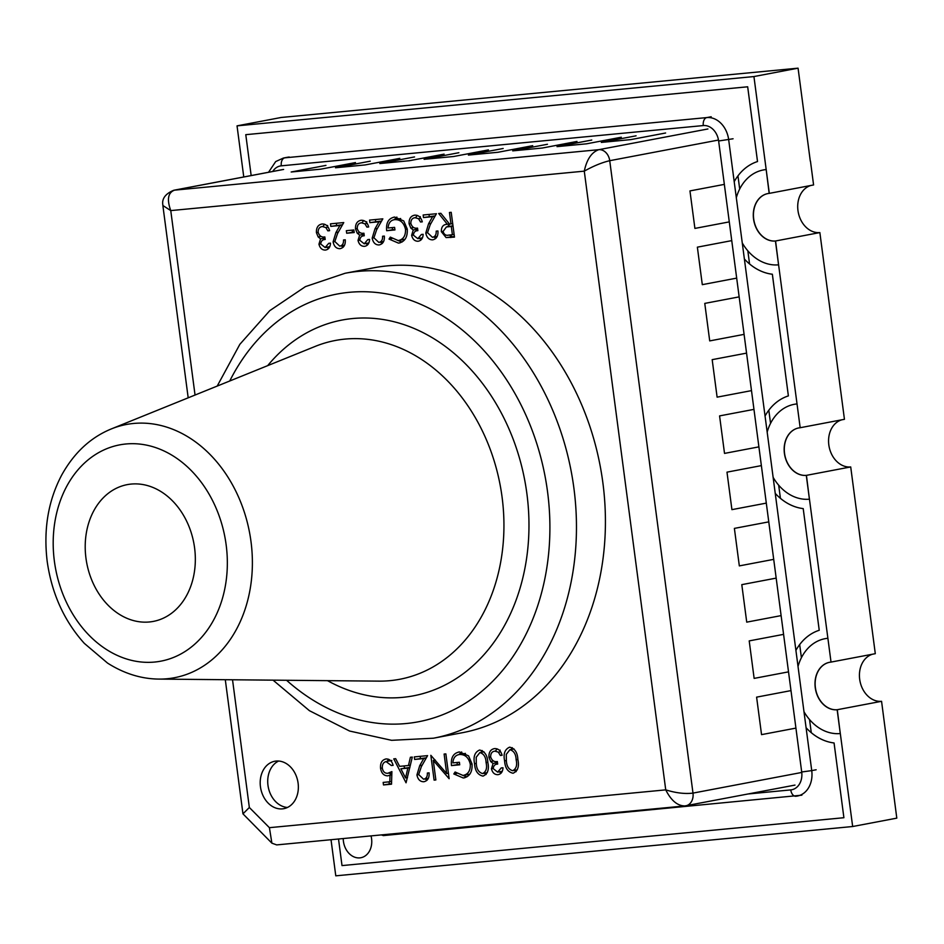 <?xml version="1.0" encoding="UTF-8"?>
<svg xmlns="http://www.w3.org/2000/svg" width="944" height="944" viewBox="0 0 944 944"><rect width="100%" height="100%" fill="white"/><g stroke="black" fill="none" stroke-linecap="round" stroke-linejoin="round"><path stroke-width="1.42" d="M742.279 242.974A48.085 37.618 -100.8 0 0 778.576 264.827L775.579 240.98A24.037 18.809 79.2 0 1 753.69 218.961A24.037 18.809 79.2 0 1 767.885 193.567A24.037 18.809 -100.8 0 0 753.831 219.869A24.037 18.809 -100.8 0 0 775.579 240.98L819.864 232.578L844.443 419.313L800.17 427.726L797.031 403.914A48.085 37.618 -100.8 0 0 794.329 404.303A48.085 37.618 -100.8 0 0 794.258 404.315M778.576 264.827L775.437 241.015A24.037 18.809 79.2 0 1 753.548 218.984A24.037 18.809 79.2 0 1 767.814 193.579A24.037 18.809 79.2 0 1 769.171 193.39L766.174 169.554A48.085 37.618 -100.8 0 0 763.484 169.932A48.085 37.618 -100.8 0 0 763.401 169.944M775.437 241.015L797.031 403.914M769.171 193.39L766.174 169.554M766.032 169.578A48.085 37.618 -100.8 0 0 763.33 169.967A48.085 37.618 -100.8 0 0 736.32 197.721M773.124 477.345A48.085 37.618 -100.8 0 0 809.421 499.187L806.436 475.351A24.037 18.809 79.2 0 1 784.547 453.321A24.037 18.809 79.2 0 1 798.742 427.927A24.037 18.809 -100.8 0 0 784.676 454.241A24.037 18.809 -100.8 0 0 806.436 475.351L850.709 466.938L853.848 490.75L875.3 653.685L831.027 662.086L827.888 638.274A48.085 37.618 -100.8 0 0 825.186 638.663A48.085 37.618 -100.8 0 0 825.115 638.675M809.421 499.187L806.294 475.375A24.037 18.809 79.2 0 1 784.405 453.356A24.037 18.809 79.2 0 1 798.671 427.951A24.037 18.809 79.2 0 1 800.016 427.75M806.294 475.375L827.888 638.274M796.889 403.938A48.085 37.618 -100.8 0 0 794.187 404.327A48.085 37.618 -100.8 0 0 767.177 432.081M803.981 711.705A48.085 37.618 -100.8 0 0 840.278 733.547L837.293 709.711A24.037 18.809 79.2 0 1 815.404 687.692A24.037 18.809 79.2 0 1 829.599 662.299A24.037 18.809 -100.8 0 0 815.533 688.601A24.037 18.809 -100.8 0 0 837.293 709.711L881.566 701.309L896.8 818.141L852.668 826.519L837.151 709.746A24.037 18.809 79.2 0 1 815.25 687.716A24.037 18.809 79.2 0 1 829.528 662.31A24.037 18.809 79.2 0 1 830.873 662.122M827.746 638.309A48.085 37.618 -100.8 0 0 825.044 638.687A48.085 37.618 -100.8 0 0 798.022 666.452M840.278 733.547L837.151 709.746M810.306 161.153L798.069 68.169L281.17 117.481L237.038 125.859L243.764 176.965M810.459 161.141L813.586 184.953L769.313 193.367L753.937 76.558L237.038 125.859M798.069 68.169L753.937 76.558M331.025 839.723L335.781 875.831L852.668 826.519M810.908 185.461A24.037 18.809 -100.8 0 0 798.246 212.27A24.037 18.809 -100.8 0 0 819.864 232.578M841.765 419.832A24.037 18.809 -100.8 0 0 829.103 446.642A24.037 18.809 -100.8 0 0 850.709 466.938M872.622 654.192A24.037 18.809 -100.8 0 0 859.96 681.002A24.037 18.809 -100.8 0 0 881.566 701.309M343.238 838.555A18.03 14.113 -100.8 0 0 343.427 841.352A18.03 14.113 -100.8 0 0 360.868 857.73A18.03 14.113 -100.8 0 0 371.57 838.673A18.03 14.113 -100.8 0 0 371.027 835.9M739.695 189.012L737.96 175.867A57.702 45.147 79.2 0 1 757.525 161.542L747.672 86.801L245.782 134.673L251.163 175.56M734.208 181.661A57.702 45.147 79.2 0 1 757.513 161.542L747.683 86.789L245.794 134.673M770.552 423.384L768.817 410.239A57.702 45.147 79.2 0 1 788.382 395.902L772.345 274.244A57.702 45.147 79.2 0 1 744.391 259.01M765.053 416.021A57.702 45.147 79.2 0 1 788.37 395.902L772.369 274.232A57.702 45.147 79.2 0 1 749.56 263.942L747.837 250.833M801.409 657.744L799.674 644.599A57.702 45.147 79.2 0 1 819.239 630.273L803.202 508.604A57.702 45.147 79.2 0 1 775.236 493.382M795.91 650.392A57.702 45.147 79.2 0 1 819.227 630.273L803.214 508.604A57.702 45.147 79.2 0 1 780.417 498.314L778.682 485.192M338.507 839.004L342.011 865.589L843.901 817.716L834.059 742.963A57.702 45.147 79.2 0 1 806.093 727.741M843.901 817.716L834.071 742.963A57.702 45.147 79.2 0 1 811.274 732.674L809.539 719.564M260.45 786.765A24.131 18.88 -100.8 0 0 283.778 808.678A24.131 18.88 -100.8 0 0 298.103 783.178A24.131 18.88 -100.8 0 0 274.775 761.253A24.131 18.88 -100.8 0 0 260.45 786.765M278.633 761.029A24.131 18.88 -100.8 0 0 267.978 785.337A24.131 18.88 -100.8 0 0 287.448 807.474M194.582 547.839A69.62 54.469 79.2 0 1 144.845 622.167A69.62 54.469 79.2 0 1 85.963 558.199A69.62 54.469 79.2 0 1 119.18 487.01A69.62 54.469 79.2 0 1 194.582 547.839M602.85 482.62A236.625 185.13 -100.8 0 0 374.095 267.754L345.15 273.253A236.625 185.13 79.2 0 1 573.893 488.119A236.625 185.13 79.2 0 1 433.438 738.208L462.395 732.709A236.625 185.13 -100.8 0 0 602.85 482.62M729.275 221.887L694.902 228.413L689.958 190.912L724.343 184.387M736.686 278.126L702.301 284.663L697.368 247.163L731.742 240.626M744.084 334.377L709.711 340.902L704.767 303.402L739.152 296.876M751.495 390.627L717.11 397.153L712.177 359.652L746.551 353.127M758.893 446.866L724.52 453.403L719.576 415.903L753.961 409.377M766.304 503.117L731.919 509.642L726.986 472.153L761.371 465.616M773.702 559.367L739.329 565.893L734.385 528.392L768.77 521.867M781.113 615.618L746.728 622.143L741.795 584.643L776.18 578.117M788.523 671.857L754.138 678.394L749.206 640.893L783.579 634.368M795.922 728.107L761.548 734.633L756.604 697.144L790.989 690.607M432.411 237.298C435.125 236.755 436.388 234.702 436.187 231.138L437.945 230.973C438.276 236.035 436.517 238.997 432.659 239.847C429.013 239.859 426.723 237.581 425.791 233.038L428.564 223.763L432.588 216.672L423.49 217.545L423.16 214.996L436.435 213.733L430.204 224.719L427.514 232.672L432.411 237.298L437.202 236.401M417.826 238.69L421.413 234.478L423.16 234.313C422.959 238.336 421.295 240.637 418.18 241.227C414.841 241.334 412.658 239.363 411.631 235.327L413.236 230.006L410.841 228.094L409.094 223.799C408.905 218.713 410.817 215.822 414.805 215.149C418.499 215.055 420.989 217.285 422.287 221.84L420.528 222.005L418.546 218.725L415.112 217.698C412.257 218.005 410.829 219.917 410.829 223.421C412.044 227.115 414.274 228.672 417.519 228.094L417.862 230.631C415.207 230.678 413.72 232.2 413.389 235.174L417.826 238.69L422.464 237.817M414.097 215.256L414.805 215.149M419.596 216.849L420.34 216.672M417.862 230.631L417.154 230.737L417.862 230.607M398.191 240.555C403.289 239.587 405.731 235.847 405.519 229.345C403.89 222.701 400.339 219.468 394.863 219.622C390.722 220.105 388.456 222.902 388.09 228L394.604 227.374L394.946 229.923L386.674 230.714C385.895 222.749 388.562 218.206 394.675 217.073L403.761 220.955L407.253 229.085C407.714 237.227 404.775 241.9 398.462 243.115L389.046 239.08L390.309 237.121L398.191 240.555L405.07 239.269M399.347 242.986L400.232 242.773M394.863 219.622L400.657 218.524L394.863 219.622M393.636 217.226L394.675 217.073M378.815 242.407C381.518 241.865 382.78 239.811 382.58 236.248L384.338 236.083C384.68 241.157 382.922 244.107 379.051 244.956C375.405 244.968 373.116 242.691 372.184 238.148L374.969 228.873L378.981 221.781L369.883 222.654L369.552 220.105L382.827 218.843L376.609 229.829L373.907 237.782L378.815 242.407L383.606 241.522M364.219 243.8L367.806 239.599L369.564 239.422C369.352 243.446 367.688 245.759 364.585 246.337C361.233 246.443 359.05 244.472 358.024 240.437L359.64 235.127L357.245 233.203L355.499 228.908C355.31 223.822 357.21 220.943 361.198 220.259C364.891 220.164 367.381 222.395 368.679 226.949L366.921 227.126L364.95 223.834L361.505 222.808C358.661 223.126 357.233 225.026 357.221 228.531C358.437 232.224 360.667 233.782 363.924 233.203L364.254 235.752C361.611 235.799 360.112 237.31 359.782 240.283L364.219 243.8L368.856 242.938M360.502 220.365L361.198 220.259M365.989 221.958L366.732 221.793M364.254 235.752L363.546 235.847L364.254 235.717M346.342 230.69L353.858 229.982L354.201 232.519L346.684 233.239L346.342 230.69M339.734 246.136C342.448 245.593 343.71 243.54 343.51 239.977L345.268 239.811C345.598 244.885 343.84 247.835 339.982 248.685C336.335 248.697 334.046 246.419 333.102 241.876L335.887 232.602L339.911 225.51L330.813 226.383L330.483 223.834L343.758 222.572L337.527 233.557L334.837 241.511L339.734 246.136L344.525 245.239M325.149 247.529L328.736 243.316L330.483 243.151C330.27 247.175 328.618 249.476 325.503 250.066C322.164 250.172 319.981 248.201 318.954 244.166L320.559 238.844L318.163 236.932L316.417 232.637C316.228 227.551 318.14 224.672 322.128 223.988C325.822 223.893 328.311 226.123 329.609 230.678L327.851 230.843L325.869 227.563L322.423 226.536C319.579 226.843 318.152 228.755 318.14 232.259C319.367 235.953 321.597 237.51 324.842 236.932L325.184 239.469C322.529 239.528 321.043 241.039 320.712 244.012L325.149 247.529L329.786 246.667M321.42 224.094L322.128 223.988M326.919 225.687L327.662 225.522M325.184 239.469L324.476 239.575L325.173 239.446M504.603 760.829C503.187 753.819 504.863 749.265 509.63 747.164C514.775 748.344 517.524 752.486 517.878 759.566C519.389 766.552 517.784 771.118 513.064 773.242C507.872 772.086 505.052 767.956 504.603 760.829L506.338 760.51M462.973 775.437C468.082 774.469 470.525 770.729 470.301 764.227C468.672 757.584 465.121 754.35 459.645 754.504C455.504 754.988 453.25 757.784 452.884 762.882L459.398 762.256L459.728 764.805L451.468 765.596C450.689 757.631 453.356 753.088 459.468 751.943L468.554 755.837L472.047 763.956C472.507 772.109 469.569 776.782 463.256 777.986L453.828 773.962L455.102 772.003L462.973 775.437L469.852 774.151M464.141 777.868L465.014 777.655M459.645 754.504L465.439 753.406L459.645 754.504M458.418 752.097L459.468 751.943M446.677 773.537L444.117 754.055L445.863 753.89L449.132 778.694L433.284 760.439L435.857 779.956L434.098 780.122L430.842 755.318L446.677 773.537L448.412 773.207M423.561 779.201C426.275 778.658 427.538 776.605 427.337 773.042L429.095 772.876C429.426 777.95 427.667 780.9 423.809 781.75C420.163 781.762 417.862 779.484 416.929 774.941L419.714 765.667L423.726 758.575L414.64 759.448L414.31 756.899L427.585 755.637L421.354 766.622L418.664 774.576L423.561 779.201L428.352 778.304M412.304 757.088L406.05 782.8L393.766 758.858L395.678 758.681L399.607 766.351L408.469 765.513L410.392 757.277L412.304 757.088M390.674 760.687L386.45 761.489C383.453 762.127 382.084 764.38 382.32 768.251C383.063 771.779 384.881 773.455 387.76 773.278L391.89 771.602L391.524 784.193L383.5 784.948L383.17 782.411L389.813 781.774L390.014 775.154L387.772 775.85C383.842 775.779 381.435 773.278 380.55 768.322C380.149 762.882 382.037 759.755 386.214 758.941C389.66 758.952 391.961 761.1 393.105 765.36L391.347 765.525L386.013 761.56L391.807 760.451M385.624 759.011L386.214 758.941M387.76 773.278L391.866 772.522M474.549 763.696C473.133 756.687 474.808 752.132 479.576 750.032C484.72 751.212 487.47 755.353 487.824 762.433C489.334 769.419 487.729 773.986 483.009 776.11C477.817 774.953 474.997 770.823 474.549 763.696L476.283 763.377M497.641 772.133L501.229 767.932L502.987 767.767C502.774 771.779 501.111 774.092 498.007 774.67C494.656 774.776 492.473 772.806 491.446 768.77L493.063 763.46L490.668 761.537L488.921 757.241C488.732 752.156 490.632 749.276 494.621 748.592C498.314 748.498 500.804 750.728 502.102 755.283L500.344 755.46L498.361 752.167L494.927 751.141C492.072 751.459 490.644 753.359 490.644 756.864C491.859 760.557 494.09 762.115 497.346 761.537L497.677 764.085C495.034 764.133 493.535 765.643 493.205 768.617L497.641 772.133L502.279 771.272M493.924 748.698L494.621 748.592M499.411 750.291L500.155 750.126M497.677 764.085L496.969 764.18L497.677 764.05M449.462 212.483L451.208 212.317L454.477 237.121L446.099 237.581L441.332 231.658C441.273 226.796 443.291 224.342 447.373 224.283L438.689 213.509L440.86 213.309L449.545 224.07L450.961 223.929L449.462 212.483M446.205 224.436L449.391 223.893M665.614 132.998L630.863 139.594L601.328 142.414L636.079 135.818M621.305 137.222L586.554 143.818L557.019 146.639L591.77 140.042M576.996 141.447L542.257 148.043L512.722 150.863L547.461 144.267M532.699 145.671L497.948 152.279L468.413 155.087L503.164 148.491M488.39 149.907L453.639 156.503L424.104 159.312L458.855 152.716M444.081 154.132L409.342 160.728L379.807 163.548L414.546 156.94M399.784 158.356L365.033 164.952L335.498 167.772L370.249 161.176M355.475 162.58L320.724 169.177L291.189 171.997L325.94 165.401M282.952 169.531L173.814 190.251A12.024 9.405 79.2 0 1 174.487 190.157L598.779 149.683C591.605 152.244 586.779 159.394 584.277 171.147L170.758 210.595C166.758 199.455 167.997 192.647 174.487 190.157L283.625 169.436M195.042 395.04L170.758 210.595L162.864 205.509L188.186 397.813M707.929 128.962L598.779 149.683A12.024 9.405 79.2 0 1 609.73 160.692C601.859 162.545 593.375 166.038 584.277 171.147L665.732 789.868C675.916 793.007 685.002 794.093 692.99 793.102L801.751 772.452M232.531 679.774L249.346 807.486L242.962 813.846L271.896 843.169L276.686 844.904L685.179 805.905C677.686 806.07 671.208 800.724 665.732 789.868L269.406 827.676L271.896 843.169M391.536 783.638L383.5 784.948M389.294 783.85L389.034 781.856M391.607 781.431L389.813 781.774M391.795 774.812L390.014 775.154M391.807 774.646L389.011 773.065M382.296 767.991L380.55 768.322M387.134 761.348L388.633 759.271M393.058 765.206L391.347 765.525M404.834 768.05L403.761 765.962M410.416 765.136L408.469 765.513M409.897 767.401L400.87 768.805L405.554 777.95L407.843 768.145L400.87 768.805M407.513 777.585L405.554 777.95M409.802 767.767L407.843 768.145M426.995 780.275L425.095 778.93M418.664 774.611L416.929 774.941M426.181 758.115L423.726 758.575M426.369 757.784L414.64 759.448M420.434 758.351L420.163 756.345M435.278 760.062L433.284 760.439M435.833 779.803L434.098 780.122M466.902 776.865L462.867 775.449M456.719 773.407L453.828 773.962M472.035 763.897L470.301 764.227M459.657 764.262L451.468 765.596M457.25 764.487L457.085 762.481M458.902 754.61L461.64 751.955M486.113 774.493L484.378 773.242M481.051 752.344L482.231 750.539M483.953 751.802L479.859 752.58L476.224 757.241L476.307 763.543C476.578 769.053 478.679 772.404 482.62 773.573L487.257 772.688M482.62 773.573C486.184 771.708 487.34 768.062 486.077 762.61C485.889 757.064 483.824 753.725 479.859 752.58L483.942 751.79M501.111 773.124L499.258 771.838M493.193 768.451L491.446 768.77M497.488 762.61L493.063 763.46M493.5 761.006L490.668 761.537M490.656 756.911L488.921 757.241M495.482 751.011L497.122 748.863M502.055 755.129L500.344 755.46M500.591 751.754L498.361 752.167M516.179 771.637L514.433 770.375M511.117 749.477L512.297 747.672M512.675 770.705C516.25 768.841 517.395 765.195 516.132 759.743C515.943 754.197 513.878 750.858 509.913 749.713L513.996 748.922L509.913 749.713L506.279 754.374L506.362 760.675C506.633 766.198 508.733 769.537 512.675 770.705L517.312 769.82M328.618 248.52L326.766 247.234M320.689 243.835L318.954 244.166M324.984 238.006L320.559 238.844M321.007 236.389L318.163 236.932M318.152 232.307L316.417 232.637M322.99 226.407L324.618 224.259M329.562 230.525L327.851 230.843M328.099 227.138L325.869 227.563M343.168 247.21L341.268 245.865M334.837 241.546L333.102 241.876M342.353 225.05L339.911 225.51M342.542 224.719L330.813 226.383M336.607 225.286L336.347 223.28M354.118 231.976L346.684 233.239M352.466 232.141L352.206 230.135M367.7 244.791L365.835 243.505M359.77 240.106L358.024 240.437M364.065 234.277L359.64 235.127M360.077 232.672L357.245 233.203M357.233 228.578L355.499 228.908M362.059 222.678L363.7 220.53M368.632 226.796L366.921 227.126M367.169 223.421L364.95 223.834M382.249 243.481L380.349 242.136M373.918 237.817L372.184 238.148M381.423 221.321L378.981 221.781M381.612 220.99L369.883 222.654M375.677 221.557L375.417 219.551M402.109 241.983L398.085 240.567M391.937 238.525L389.046 239.08M407.242 229.014L405.519 229.345M394.863 229.38L386.674 230.714M392.468 229.616L392.291 227.598M394.108 219.728L396.858 217.073M421.295 239.67L419.443 238.395M413.366 234.997L411.631 235.327M417.673 229.168L413.236 230.006M413.684 227.551L410.841 228.094M410.829 223.468L409.094 223.799M415.667 217.568L417.295 215.409M422.239 221.687L420.528 222.005M420.776 218.3L418.546 218.725M435.845 238.372L433.945 237.027M427.514 232.708L425.791 233.038M435.031 216.211L432.588 216.672M435.219 215.869L423.49 217.545M429.284 216.436L429.024 214.441M454.394 236.543L446.099 237.581M451.881 236.484L449.202 235.044M443.066 231.327L441.332 231.658M447.468 226.761L449.84 224.047M452.695 223.61L450.961 223.929M452.978 225.746L446.382 226.973L443.078 231.492C444.117 234.631 445.993 235.823 448.719 235.091L452.388 234.749L451.303 226.477L446.382 226.973M454.123 234.419L452.388 234.749M453.026 226.147L451.303 226.477M381.411 834.944L383.488 835.57M226.147 544.83A110.082 86.128 -100.8 0 0 125.918 443.987A110.082 86.128 -100.8 0 0 54.386 561.208A110.082 86.128 -100.8 0 0 154.627 662.051A110.082 86.128 -100.8 0 0 226.147 544.83M111.404 428.895A128.868 100.831 79.2 0 1 250.986 541.502A128.868 100.831 79.2 0 1 158.911 679.09L378.874 681.131A172.445 134.921 -100.8 0 0 502.066 497.028A172.445 134.921 -100.8 0 0 315.308 346.365L111.404 428.895C90.636 437.391 74.08 452.766 61.714 475.044C48.179 500.686 43.341 529.501 47.2 561.479C51.778 593.646 64.157 620.94 84.311 643.36L107.569 663.101C124.065 673.568 141.187 678.901 158.911 679.09M267.671 365.635A191.231 149.612 79.2 0 1 421.732 331.969A191.231 149.612 79.2 0 1 526.894 493.7A191.231 149.612 79.2 0 1 327.497 680.648M286.563 680.27A217.698 170.321 -100.8 0 0 473.416 697.817A217.698 170.321 -100.8 0 0 547.544 491.73A217.698 170.321 -100.8 0 0 409.484 299.909A217.698 170.321 -100.8 0 0 229.734 380.998M249.346 807.486L269.406 827.676M718.478 140.042L609.73 160.692L692.99 793.102A12.024 9.405 79.2 0 1 685.851 805.81L685.851 805.81A12.024 9.405 79.2 0 1 685.179 805.905M422.157 765.206L419.714 765.667M487.8 762.28L486.077 762.61M517.867 759.413L516.132 759.743M338.33 232.141L335.887 232.602M377.411 228.413L374.969 228.873M431.007 223.303L428.564 223.763M454.43 236.767L450.571 237.499M452.978 225.781L447.716 226.784M287.826 157.2L283.412 158.037A24.037 18.809 79.2 0 1 284.769 157.837L706.773 117.587A24.037 18.809 79.2 0 1 728.662 139.606L811.734 770.611L816.147 769.773M801.704 771.991L811.734 770.611A24.037 18.809 79.2 0 1 797.468 796.016A24.037 18.809 79.2 0 1 796.122 796.217A7.21 4.484 -95.4 0 1 795.863 796.252A7.21 4.484 -95.4 0 1 790.765 789.904A16.827 13.169 -100.8 0 0 801.704 771.991L718.632 140.986A16.827 13.169 -100.8 0 0 703.304 125.564L281.3 165.825A16.827 13.169 -100.8 0 0 272.733 171.466M718.632 140.986L733.075 138.768M703.304 125.564A7.21 4.484 84.6 0 1 706.773 117.587L711.186 116.749M281.3 165.825A7.21 4.484 -95.4 0 1 284.769 157.837L289.183 156.999M748.226 793.963L790.765 789.904M345.15 273.253L305.455 286.622L269.76 310.659L239.847 344.324L217.214 386.061M684.506 805.999L794.99 785.089M273.064 680.152L309.408 710.679L349.587 731.034L391.607 740.32L433.438 738.208M173.814 190.251C159.005 196.305 163.406 205.745 162.875 205.509M242.962 813.846L225.297 679.704M383.24 835.605L801.881 795.178M283.412 158.037L275.683 161.577L268.544 172.268"/></g></svg>
